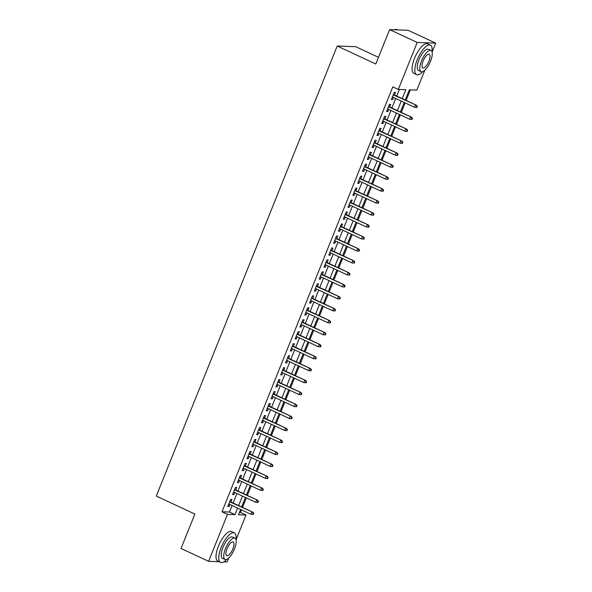 <?xml version="1.0" encoding="UTF-8"?>
<svg xmlns="http://www.w3.org/2000/svg" width="592" height="592" viewBox="0 0 592 592"><rect width="100%" height="100%" fill="white"/><g stroke="black" fill="none" stroke-linecap="round" stroke-linejoin="round"><path stroke-width="0.89" d="M378.488 57.313L355.725 46.701L337.211 46.021L156.295 496.066L194.879 514.056L181.048 548.466L208.606 561.32L227.498 514.337L235.002 514.618L237.636 508.054M337.211 46.021L375.802 64.01L389.632 29.6L408.14 30.281L435.705 43.135L432.108 52.081M424.804 70.248L416.82 90.11L409.316 89.836L405.224 100.018M239.442 512.413L240.493 512.45L241.529 509.867M242.528 507.388L246.346 497.902M247.338 495.423L251.156 485.928M252.148 483.449L255.966 473.963M256.965 471.484L260.776 461.997M261.775 459.51L265.586 450.024M266.585 447.545L270.403 438.058M271.395 435.571L275.213 426.085M276.212 423.606L280.023 414.119M281.022 411.64L284.833 402.146M285.832 399.667L289.643 390.18M290.642 387.701L294.461 378.207M295.452 375.728L299.271 366.241M300.27 363.762L304.081 354.268M305.08 351.789L308.891 342.302M309.89 339.823L313.708 330.329M314.7 327.85L318.518 318.363M319.517 315.884L323.328 306.39M324.327 303.911L328.138 294.424M329.137 291.945L332.948 282.458M333.947 279.972L337.766 270.485M338.757 268.006L342.576 258.519M343.575 256.033L347.386 246.546M348.385 244.067L352.196 234.58M353.195 232.094L357.013 222.607M358.005 220.128L361.823 210.641M362.815 208.162L366.633 198.668M367.632 196.189L371.443 186.702M372.442 184.223L376.253 174.729M377.252 172.25L381.07 162.763M382.062 160.284L385.88 150.79M386.879 148.311L390.69 138.824M391.689 136.345L395.5 126.851M396.499 124.372L400.31 114.885M401.309 112.406L405.128 102.919M406.119 100.433L410.367 89.873M240.493 512.45L246.006 515.018L236.038 539.823M228.727 557.997L227.121 562L223.754 561.875M230.88 501.957L231.916 499.382L230.665 499.337L227.772 506.515L229.023 506.56L229.881 504.436M235.69 489.991L236.726 487.408L235.475 487.364L232.589 494.549L233.84 494.594L234.691 492.47M240.5 478.018L241.536 475.443L240.285 475.398L237.399 482.576L238.65 482.621L239.501 480.497M245.31 466.052L246.346 463.469L245.095 463.425L242.209 470.61L243.46 470.655L244.318 468.531M250.12 454.079L251.156 451.504L249.905 451.459L247.019 458.637L248.27 458.682L249.128 456.558M254.937 442.113L255.973 439.538L254.723 439.486L251.837 446.671L253.087 446.716L253.938 444.592M259.747 430.14L260.783 427.565L259.533 427.52L256.647 434.698L257.897 434.75L258.748 432.619M264.557 418.174L265.593 415.599L264.343 415.547L261.457 422.732L262.707 422.777L263.558 420.653M269.367 406.201L270.403 403.626L269.153 403.581L266.267 410.759L267.517 410.811L268.376 408.687M274.185 394.235L275.221 391.66L273.97 391.608L271.077 398.793L272.327 398.838L273.186 396.714M278.995 382.262L280.031 379.687L278.78 379.642L275.894 386.82L277.145 386.872L277.996 384.748M283.805 370.296L284.841 367.721L283.59 367.676L280.704 374.854L281.955 374.899L282.806 372.775M288.615 358.323L289.651 355.748L288.4 355.703L285.514 362.889L286.765 362.933L287.616 360.809M293.425 346.357L294.461 343.782L293.21 343.737L290.324 350.915L291.575 350.96L292.433 348.836M298.242 334.391L299.278 331.809L298.028 331.764L295.134 338.95L296.385 338.994L297.243 336.87M303.052 322.418L304.088 319.843L302.838 319.798L299.952 326.976L301.202 327.021L302.053 324.897M307.862 310.452L308.898 307.87L307.648 307.825L304.762 315.011L306.012 315.055L306.863 312.931M312.672 298.479L313.708 295.904L312.458 295.859L309.572 303.037L310.822 303.082L311.681 300.958M317.49 286.513L318.518 283.931L317.268 283.886L314.382 291.072L315.632 291.116L316.491 288.992M322.3 274.54L323.336 271.965L322.085 271.92L319.199 279.098L320.45 279.143L321.301 277.019M327.11 262.574L328.146 259.999L326.895 259.947L324.009 267.133L325.26 267.177L326.111 265.053M331.92 250.601L332.956 248.026L331.705 247.981L328.819 255.159L330.07 255.211L330.921 253.08M336.73 238.635L337.766 236.06L336.515 236.008L333.629 243.194L334.88 243.238L335.738 241.114M341.547 226.662L342.583 224.087L341.332 224.042L338.439 231.22L339.69 231.272L340.548 229.148M346.357 214.696L347.393 212.121L346.142 212.069L343.256 219.255L344.507 219.299L345.358 217.175M351.167 202.723L352.203 200.148L350.952 200.103L348.066 207.281L349.317 207.333L350.168 205.209M355.977 190.757L357.013 188.182L355.762 188.138L352.876 195.316L354.127 195.36L354.985 193.236M360.787 178.784L361.823 176.209L360.572 176.164L357.686 183.35L358.937 183.394L359.795 181.27M365.604 166.818L366.64 164.243L365.39 164.199L362.504 171.377L363.754 171.421L364.605 169.297M370.414 154.852L371.45 152.27L370.2 152.225L367.314 159.411L368.564 159.455L369.415 157.331M375.224 142.879L376.26 140.304L375.01 140.26L372.124 147.438L373.374 147.482L374.225 145.358M380.034 130.913L381.07 128.331L379.82 128.286L376.934 135.472L378.184 135.516L379.043 133.392M384.852 118.94L385.888 116.365L384.637 116.321L381.744 123.499L382.994 123.543L383.853 121.419M389.662 106.974L390.698 104.392L389.447 104.347L386.561 111.533L387.812 111.577L388.663 109.453M402.227 98.62L405.809 89.703L398.305 89.429L392.792 86.861L221.985 511.769L229.489 512.043L232.123 505.487M233.122 503.008L236.933 493.513M237.932 491.034L241.751 481.548M242.742 479.069L246.561 469.574M247.56 467.095L251.371 457.609M252.37 455.13L256.181 445.635M257.18 443.156L260.991 433.67M261.99 431.191L265.808 421.696M266.8 419.217L270.618 409.731M271.617 407.252L275.428 397.757M276.427 395.278L280.238 385.792M281.237 383.313L285.055 373.826M286.047 371.339L289.865 361.853M290.864 359.374L294.675 349.887M295.674 347.4L299.485 337.914M300.484 335.435L304.295 325.948M305.294 323.469L309.113 313.975M310.104 311.496L313.923 302.009M314.922 299.53L318.733 290.036M319.732 287.557L323.543 278.07M324.542 275.591L328.36 266.097M329.352 263.618L333.17 254.131M334.162 251.652L337.98 242.158M338.979 239.679L342.79 230.192M343.789 227.713L347.6 218.219M348.599 215.74L352.418 206.253M353.409 203.774L357.228 194.287M358.227 191.801L362.038 182.314M363.037 179.835L366.848 170.348M367.847 167.862L371.665 158.375M372.657 155.896L376.475 146.409M377.467 143.93L381.285 134.436M382.284 131.957L386.095 122.47M387.094 119.991L390.905 110.497M391.904 108.018L395.722 98.531M396.714 96.052L399.363 89.466M394.472 95.001L395.508 92.426L394.257 92.382L391.371 99.56L392.622 99.604L393.473 97.48M389.632 29.6L417.19 42.454L435.705 43.135M219.047 561.704L208.606 561.32M221.985 511.769L227.498 514.337M398.305 89.429L417.19 42.454M238.635 505.575L242.446 496.089M243.445 493.602L247.264 484.115M248.255 481.636L252.074 472.15M253.065 469.663L256.884 460.176M257.883 457.697L261.694 448.211M262.693 445.732L266.504 436.237M267.503 433.758L271.321 424.272M272.313 421.793L276.131 412.298M277.13 409.819L280.941 400.333M281.94 397.854L285.751 388.359M286.75 385.88L290.561 376.394M291.56 373.915L295.378 364.42M296.37 361.941L300.188 352.455M301.187 349.976L304.998 340.481M305.997 338.002L309.808 328.516M310.807 326.037L314.626 316.55M315.617 314.063L319.436 304.577M320.435 302.098L324.246 292.611M325.245 290.124L329.056 280.638M330.055 278.159L333.866 268.672M334.865 266.193L338.683 256.699M339.675 254.22L343.493 244.733M344.492 242.254L348.303 232.76M349.302 230.281L353.113 220.794M354.112 218.315L357.931 208.821M358.922 206.342L362.741 196.855M363.732 194.376L367.551 184.882M368.55 182.403L372.361 172.916M373.36 170.437L377.171 160.943M378.17 158.464L381.988 148.977M382.98 146.498L386.798 137.011M387.797 134.525L391.608 125.038M392.607 122.559L396.418 113.072M397.417 110.586L401.228 101.099M240.633 509.453L238.502 514.744L246.006 515.018M404.225 102.497L400.407 111.984M399.415 114.463L395.597 123.95M394.605 126.436L390.787 135.923M389.788 138.402L385.977 147.889M384.978 150.375L381.167 159.862M380.168 162.341L376.349 171.828M375.358 174.314L371.539 183.801M370.54 186.28L366.729 195.767M365.73 198.246L361.919 207.74M360.92 210.219L357.102 219.706M356.11 222.185L352.292 231.679M351.3 234.158L347.482 243.645M346.483 246.124L342.672 255.618M341.673 258.097L337.862 267.584M336.863 270.063L333.044 279.557M332.053 282.036L328.234 291.523M327.235 294.002L323.424 303.496M322.425 305.975L318.614 315.462M317.615 317.941L313.804 327.428M312.805 329.914L308.987 339.401M307.995 341.88L304.177 351.367M303.178 353.853L299.367 363.34M298.368 365.819L294.557 375.306M293.558 377.785L289.74 387.279M288.748 389.758L284.93 399.245M283.931 401.724L280.12 411.218M279.121 413.697L275.31 423.184M274.311 425.663L270.5 435.157M269.501 437.636L265.682 447.123M264.691 449.602L260.872 459.096M259.873 461.575L256.062 471.062M255.063 473.541L251.252 483.035M250.253 485.514L246.435 495.001M245.443 497.48L241.625 506.967M229.489 512.043L235.002 514.618M391.549 99.108L392.622 99.604M386.739 111.081L387.812 111.577M381.929 123.047L382.994 123.543M377.119 135.02L378.184 135.516M372.309 146.986L373.374 147.482M367.491 158.952L368.564 159.455M362.681 170.925L363.754 171.421M357.871 182.891L358.937 183.394M353.061 194.864L354.127 195.36M348.244 206.83L349.317 207.333M343.434 218.803L344.507 219.299M338.624 230.769L339.69 231.272M333.814 242.742L334.88 243.238M329.004 254.708L330.07 255.211M324.187 266.681L325.26 267.177M319.377 278.647L320.45 279.143M314.567 290.62L315.632 291.116M309.757 302.586L310.822 303.082M304.939 314.559L306.012 315.055M300.129 326.525L301.202 327.021M295.319 338.491L296.385 338.994M290.509 350.464L291.575 350.96M285.699 362.43L286.765 362.933M280.882 374.403L281.955 374.899M276.072 386.369L277.145 386.872M271.262 398.342L272.327 398.838M266.452 410.308L267.517 410.811M261.642 422.281L262.707 422.777M256.824 434.247L257.897 434.75M252.014 446.22L253.087 446.716M247.204 458.186L248.27 458.682M242.394 470.159L243.46 470.655M237.577 482.125L238.65 482.621M232.767 494.098L233.84 494.594M227.957 506.064L229.023 506.56M416.798 106.286L416.317 107.478L416.82 107.5L417.301 106.301L415.362 105.132L414.496 107.285L392.407 96.984M393.273 94.831L416.257 105.161L393.406 94.505M417.301 106.301L416.257 105.161M414.496 107.285L416.317 107.478M382.943 46.25A15.895 5.691 -65 0 1 383.771 43.993A15.895 5.691 -65 0 1 384.748 41.736M397.706 29.896L397.091 29.607A16.287 5.831 115 0 0 394.561 29.778M432.034 51.822A16.287 5.831 115 0 0 430.384 45.133A16.287 5.831 115 0 0 417.249 59.666A16.287 5.831 115 0 0 416.62 74.651A16.287 5.831 115 0 0 422.806 71.617M430.384 45.133L427.624 43.852A16.287 5.831 115 0 0 414.489 58.379A16.287 5.831 115 0 0 413.86 73.371L416.62 74.651M421.082 71.706L418.544 70.522A11.722 4.196 -65 0 1 418.995 59.725A11.722 4.196 -65 0 1 428.453 49.269L430.991 50.446A11.722 4.196 115 0 0 421.534 60.909A11.722 4.196 115 0 0 421.082 71.706A11.722 4.196 115 0 0 430.539 61.242A11.722 4.196 115 0 0 430.991 50.446M423.132 60.969A7.555 2.708 115 0 0 422.843 67.925A7.555 2.708 115 0 0 428.941 61.183A7.555 2.708 115 0 0 429.23 54.227A7.555 2.708 115 0 0 423.132 60.969M186.865 533.991A15.895 5.691 -65 0 1 187.701 531.734A15.895 5.691 -65 0 1 188.678 529.485M235.964 539.571A16.287 5.831 115 0 0 234.306 532.881A16.287 5.831 115 0 0 221.171 547.408A16.287 5.831 115 0 0 220.542 562.4A16.287 5.831 115 0 0 226.729 559.366M234.306 532.881L231.553 531.594A16.287 5.831 115 0 0 218.418 546.127A16.287 5.831 115 0 0 217.789 561.112L220.542 562.4M225.012 559.447L222.474 558.271A11.722 4.196 -65 0 1 222.925 547.474A11.722 4.196 -65 0 1 232.382 537.018L234.92 538.195A11.722 4.196 115 0 0 225.463 548.658A11.722 4.196 115 0 0 225.012 559.447A11.722 4.196 115 0 0 234.469 548.991A11.722 4.196 115 0 0 234.92 538.195M227.062 548.717A7.555 2.708 115 0 0 226.773 555.673A7.555 2.708 115 0 0 232.863 548.932A7.555 2.708 115 0 0 233.159 541.976A7.555 2.708 115 0 0 227.062 548.717M411.988 118.252L411.507 119.451L412.01 119.466L412.491 118.274L410.552 117.098L409.686 119.251L387.597 108.95M388.463 106.797L411.447 117.135L388.589 106.471M412.491 118.274L411.447 117.135M409.686 119.251L411.507 119.451M407.178 130.225L406.697 131.417L407.2 131.439L407.681 130.24L405.735 129.071L404.869 131.224L382.78 120.923M383.646 118.77L406.637 129.1L383.779 118.444M407.681 130.24L406.637 129.1M404.869 131.224L406.697 131.417M402.368 142.191L401.887 143.39L402.382 143.405L402.863 142.213L400.925 141.037L400.059 143.19L377.97 132.889M378.836 130.736L401.827 141.074L378.969 130.41M402.863 142.213L401.827 141.074M400.059 143.19L401.887 143.39M397.558 154.164L397.077 155.356L397.572 155.378L398.053 154.179L396.115 153.01L395.249 155.163L373.16 144.862M374.026 142.709L397.017 153.039L374.159 142.383M398.053 154.179L397.017 153.039M395.249 155.163L397.077 155.356M392.74 166.13L392.259 167.329L392.762 167.344L393.243 166.152L391.305 164.976L390.439 167.129L368.35 156.828M369.216 154.675L392.2 165.005L369.341 154.349M393.243 166.152L392.2 165.005M390.439 167.129L392.259 167.329M387.93 178.096L387.449 179.295L387.952 179.317L388.433 178.118L386.487 176.941L385.621 179.102L363.54 168.801M364.406 166.648L387.39 176.978L364.531 166.322M388.433 178.118L387.39 176.978M385.621 179.102L387.449 179.295M383.12 190.069L382.639 191.268L383.142 191.283L383.623 190.084L381.677 188.915L380.811 191.068L358.722 180.767M359.588 178.614L382.58 188.944L359.721 178.288M383.623 190.084L382.58 188.944M380.811 191.068L382.639 191.268M378.31 202.035L377.829 203.234L378.325 203.256L378.806 202.057L376.867 200.88L376.001 203.041L353.912 192.74M354.778 190.587L377.77 200.917L354.911 190.261M378.806 202.057L377.77 200.917M376.001 203.041L377.829 203.234M373.5 214.008L373.012 215.207L373.515 215.222L373.996 214.023L372.057 212.854L371.191 215.007L349.102 204.706M349.968 202.553L372.96 212.883L350.101 202.227M373.996 214.023L372.96 212.883M371.191 215.007L373.012 215.207M368.683 225.974L368.202 227.173L368.705 227.195L369.186 225.996L367.247 224.819L366.381 226.98L344.292 216.679M345.158 214.526L368.143 224.856L345.284 214.2M369.186 225.996L368.143 224.856M366.381 226.98L368.202 227.173M363.873 237.947L363.392 239.146L363.895 239.161L364.376 237.962L362.43 236.793L361.564 238.946L339.475 228.645M340.341 226.492L363.333 236.822L340.474 226.166M364.376 237.962L363.333 236.822M361.564 238.946L363.392 239.146M359.063 249.913L358.582 251.112L359.078 251.134L359.559 249.935L357.62 248.758L356.754 250.912L334.665 240.618M335.531 238.458L358.523 248.795L335.664 238.132M359.559 249.935L358.523 248.795M356.754 250.912L358.582 251.112M354.253 261.886L353.772 263.085L354.268 263.1L354.749 261.901L352.81 260.732L351.944 262.885L329.855 252.584M330.721 250.431L353.713 260.761L330.854 250.105M354.749 261.901L353.713 260.761M351.944 262.885L353.772 263.085M349.435 273.852L348.954 275.051L349.458 275.065L349.939 273.874L348 272.697L347.134 274.851L325.045 264.557M325.911 262.397L348.895 272.734L326.044 262.071M349.939 273.874L348.895 272.734M347.134 274.851L348.954 275.051M344.625 285.825L344.144 287.016L344.648 287.039L345.129 285.84L343.19 284.671L342.317 286.824L320.235 276.523M321.101 274.37L344.085 284.7L321.227 274.044M345.129 285.84L344.085 284.7M342.317 286.824L344.144 287.016M339.815 297.791L339.334 298.99L339.838 299.004L340.319 297.813L338.372 296.636L337.507 298.79L315.418 288.489M316.283 286.336L339.275 296.673L316.417 286.01M340.319 297.813L339.275 296.673M337.507 298.79L339.334 298.99M335.005 309.764L334.524 310.955L335.02 310.978L335.501 309.779L333.562 308.61L332.697 310.763L310.608 300.462M311.473 298.309L334.465 308.639L311.607 297.983M335.501 309.779L334.465 308.639M332.697 310.763L334.524 310.955M330.195 321.73L329.714 322.929L330.21 322.943L330.691 321.752L328.752 320.575L327.887 322.729L305.798 312.428M306.663 310.275L329.655 320.612L306.797 309.949M330.691 321.752L329.655 320.612M327.887 322.729L329.714 322.929M325.378 333.703L324.897 334.894L325.4 334.917L325.881 333.718L323.942 332.549L323.077 334.702L300.988 324.401M301.853 322.248L324.838 332.578L301.979 321.922M325.881 333.718L324.838 332.578M323.077 334.702L324.897 334.894M320.568 345.669L320.087 346.868L320.59 346.882L321.071 345.691L319.125 344.514L318.259 346.668L296.17 336.367M297.036 334.214L320.028 344.551L297.169 333.888M321.071 345.691L320.028 344.551M318.259 346.668L320.087 346.868M315.758 357.642L315.277 358.833L315.773 358.856L316.261 357.657L314.315 356.488L313.449 358.641L291.36 348.34M292.226 346.187L315.218 356.517L292.359 345.861M316.261 357.657L315.218 356.517M313.449 358.641L315.277 358.833M310.948 369.608L310.467 370.807L310.963 370.821L311.444 369.623L309.505 368.453L308.639 370.607L286.55 360.306M287.416 358.153L310.408 368.483L287.549 357.827M311.444 369.623L310.408 368.483M308.639 370.607L310.467 370.807M306.131 381.574L305.65 382.772L306.153 382.795L306.634 381.596L304.695 380.419L303.829 382.58L281.74 372.279M282.606 370.126L305.59 380.456L282.739 369.8M306.634 381.596L305.59 380.456M303.829 382.58L305.65 382.772M301.321 393.547L300.84 394.746L301.343 394.76L301.824 393.562L299.885 392.392L299.019 394.546L276.93 384.245M277.796 382.092L300.78 392.422L277.922 381.766M301.824 393.562L300.78 392.422M299.019 394.546L300.84 394.746M296.511 405.513L296.03 406.711L296.533 406.734L297.014 405.535L295.068 404.358L294.202 406.519L272.113 396.218M272.979 394.065L295.97 404.395L273.112 393.739M297.014 405.535L295.97 404.395M294.202 406.519L296.03 406.711M291.701 417.486L291.22 418.685L291.715 418.699L292.196 417.501L290.258 416.331L289.392 418.485L267.303 408.184M268.169 406.031L291.16 416.361L268.302 405.705M292.196 417.501L291.16 416.361M289.392 418.485L291.22 418.685M286.891 429.452L286.41 430.65L286.905 430.673L287.386 429.474L285.448 428.297L284.582 430.451L262.493 420.157M263.359 417.996L286.35 428.334L263.492 417.671M287.386 429.474L286.35 428.334M284.582 430.451L286.41 430.65M282.073 441.425L281.592 442.624L282.095 442.638L282.576 441.44L280.638 440.27L279.772 442.424L257.683 432.123M258.549 429.97L281.533 440.3L258.674 429.644M282.576 441.44L281.533 440.3M279.772 442.424L281.592 442.624M277.263 453.391L276.782 454.589L277.285 454.604L277.766 453.413L275.82 452.236L274.954 454.39L252.865 444.096M253.739 441.935L276.723 452.273L253.864 441.61M277.766 453.413L276.723 452.273M274.954 454.39L276.782 454.589M272.453 465.364L271.972 466.555L272.475 466.577L272.956 465.379L271.01 464.209L270.144 466.363L248.055 456.062M248.921 453.909L271.913 464.239L249.054 453.583M272.956 465.379L271.913 464.239M270.144 466.363L271.972 466.555M267.643 477.33L267.162 478.528L267.658 478.543L268.139 477.352L266.2 476.175L265.334 478.329L243.245 468.035M244.111 465.874L267.103 476.212L244.244 465.549M268.139 477.352L267.103 476.212M265.334 478.329L267.162 478.528M262.833 489.303L262.345 490.494L262.848 490.516L263.329 489.318L261.39 488.148L260.524 490.302L238.435 480.001M239.301 477.848L262.286 488.178L239.434 477.522M263.329 489.318L262.286 488.178M260.524 490.302L262.345 490.494M258.016 501.269L257.535 502.467L258.038 502.482L258.519 501.291L256.58 500.114L255.714 502.268L233.625 491.967M234.491 489.813L257.476 500.151L234.617 489.488M258.519 501.291L257.476 500.151M255.714 502.268L257.535 502.467M253.206 513.242L252.725 514.433L253.228 514.455L253.709 513.257L251.763 512.087L250.897 514.241L228.808 503.94M229.674 501.787L252.666 512.117L229.807 501.461M253.709 513.257L252.666 512.117M250.897 514.241L252.725 514.433"/></g></svg>
